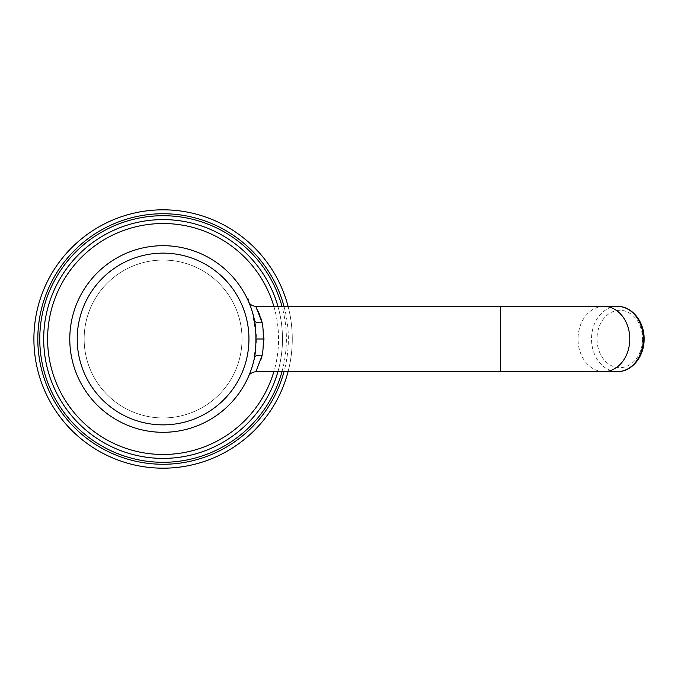 <?xml version="1.0" encoding="UTF-8"?>
<svg xmlns="http://www.w3.org/2000/svg" width="678" height="678" viewBox="0 0 678 678"><rect width="100%" height="100%" fill="white"/><g stroke="black" fill="none" stroke-linecap="round" stroke-linejoin="round"><path stroke-width="0.51" stroke-dasharray="3.39 2.54" d="M33.9 339A129.184 129.184 0 0 1 163.084 209.816A129.184 129.184 0 0 1 288.082 371.62A129.184 129.184 0 0 0 292.269 339A129.184 129.184 0 0 1 163.084 468.184A129.184 129.184 0 0 1 33.9 339M288.082 306.38A129.184 129.184 0 0 1 292.269 339A129.184 129.184 0 0 0 288.082 306.38M282.48 339A119.396 119.396 0 0 0 163.084 219.604A119.396 119.396 0 0 0 43.689 339A119.396 119.396 0 0 0 163.084 458.396A119.396 119.396 0 0 0 282.48 339A119.396 119.396 0 0 1 277.938 371.62A119.396 119.396 0 0 0 277.938 306.38M242.029 339A78.945 78.945 0 0 1 163.084 417.945A78.945 78.945 0 0 1 84.14 339A78.945 78.945 0 0 1 163.084 260.055A78.945 78.945 0 0 1 242.029 339A78.945 78.945 0 0 1 163.084 417.945A78.945 78.945 0 0 1 84.14 339A78.945 78.945 0 0 1 163.084 260.055A78.945 78.945 0 0 1 242.029 339M163.084 432.301A93.301 93.301 0 0 0 256.386 339A93.301 93.301 0 0 0 163.084 245.699A93.301 93.301 0 0 0 69.783 339A93.301 93.301 0 0 0 163.084 432.301M253.58 361.696L256.386 339L252.504 312.389M253.513 316.024L251.411 308.956M250.784 307.168L250.394 306.117M250.335 305.947L251.343 308.744M253.513 361.967L252.436 365.857M251.343 369.256L250.335 372.053M250.394 371.883L250.919 370.459M251.411 369.044L252.411 365.942M252.504 365.611L253.564 361.747M262.157 355.374L264.208 339L262.157 322.626M260.971 318.516L259.903 315.44M258.191 311.287L255.767 306.38M256.369 370.485L261.013 359.332M284.031 306.38A125.269 125.269 0 0 1 284.031 371.62M281.997 371.62A123.311 123.311 0 0 0 281.997 306.38M273.861 306.38A115.48 115.48 0 0 1 273.861 371.62M500.372 371.62L500.372 306.38M603.903 371.62A32.62 25.883 90 0 1 578.02 339A32.62 25.883 90 0 1 603.903 306.38M617.412 371.62A32.62 25.883 90 0 1 591.53 339A32.62 25.883 90 0 1 617.412 306.38M642.566 339A28.705 22.781 90 0 1 619.794 367.705A28.705 22.781 90 0 1 597.013 339A28.705 22.781 90 0 1 619.794 310.295A28.705 22.781 90 0 1 642.566 339M248.597 301.693L248.784 302.117M248.928 302.464L249.334 303.43M249.674 304.252L252.987 314.067M253.555 316.219L256.386 339M254.487 320.27L252.453 312.194M252.25 311.558L251.038 307.871M250.818 307.261L249.97 305.015"/><path stroke-width="1.02" d="M288.082 371.62A129.184 129.184 0 0 1 33.9 339A129.184 129.184 0 0 1 288.082 306.38A129.184 129.184 0 0 0 33.9 339A129.184 129.184 0 0 0 288.082 371.62M43.689 339A119.396 119.396 0 0 0 277.938 371.62A119.396 119.396 0 0 1 43.689 339A119.396 119.396 0 0 1 277.938 306.38M252.504 312.389L251.343 308.744M251.411 308.956L250.784 307.168M250.394 306.117L249.597 304.083M249.555 303.956L250.335 305.947M253.513 316.024L254.487 320.27C255.445 325.093 255.911 331.339 255.894 339C255.911 346.67 255.445 352.907 254.487 357.73L253.513 361.967M252.436 365.857L251.343 369.256M250.919 370.459L251.411 369.044M254.487 320.27A93.301 93.301 0 0 0 69.783 339A93.301 93.301 0 0 0 254.487 357.73A93.301 93.301 0 0 1 69.783 339A93.301 93.301 0 0 1 254.487 320.27A7.831 3.865 168.4 0 0 262.157 322.626C263.047 326.949 263.403 332.406 263.225 339C263.403 345.602 263.047 351.06 262.157 355.374L256.369 370.485M248.962 302.541L248.614 301.718C249.741 304.38 252.131 305.939 255.767 306.38L262.157 322.626L260.971 318.516M259.903 315.44L258.191 311.287M261.013 359.332L262.157 355.374A7.831 3.865 -168.4 0 0 254.487 357.73M284.031 371.62A125.269 125.269 0 0 1 37.815 339A125.269 125.269 0 0 1 284.031 306.38M281.997 306.38A123.311 123.311 0 0 0 39.773 339A123.311 123.311 0 0 0 281.997 371.62M273.861 371.62A115.48 115.48 0 0 1 47.604 339A115.48 115.48 0 0 1 273.861 306.38M163.084 424.869A85.869 85.869 0 0 1 77.207 339A85.869 85.869 0 0 1 163.084 253.131A85.869 85.869 0 0 1 248.953 339A85.869 85.869 0 0 1 163.084 424.869M255.894 339L263.225 339M256.386 339L264.208 339M255.767 306.38L500.372 306.38L500.372 371.62L255.767 371.62C251.623 372.493 249.233 374.053 248.597 376.315M500.372 306.38L603.903 306.38A32.62 25.883 90 0 1 629.786 339A32.62 25.883 90 0 1 603.903 371.62L500.372 371.62M603.903 306.38L617.412 306.38A32.62 25.883 90 0 1 643.295 339A32.62 25.883 90 0 1 617.412 371.62L603.903 371.62M249.334 303.43L249.674 304.252M252.987 314.067L253.555 316.219M252.453 312.194L252.25 311.558M251.038 307.871L250.818 307.261M249.97 305.015L249.038 302.719M248.589 301.676L247.936 298.549M617.412 306.38C632.015 306.007 644.473 321.813 644.1 339C644.473 356.187 632.015 371.993 617.412 371.62"/></g></svg>
